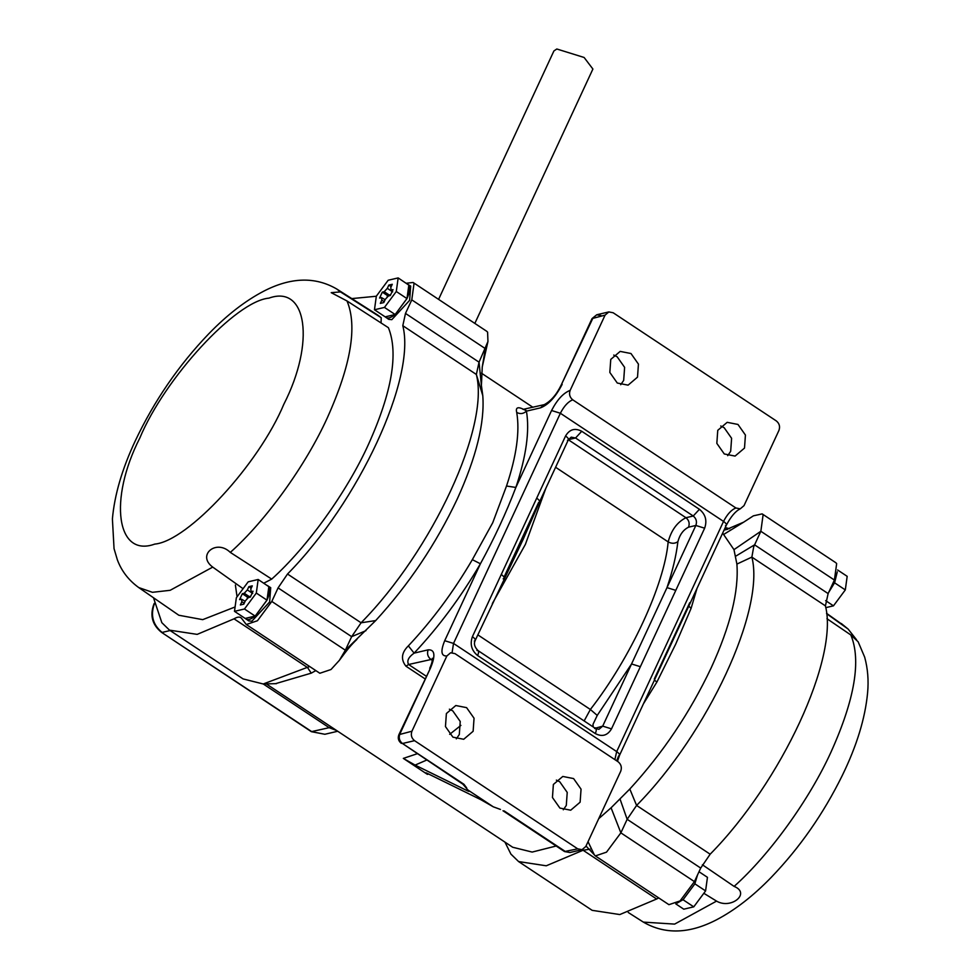 <?xml version="1.0" encoding="UTF-8"?>
<svg xmlns="http://www.w3.org/2000/svg" width="980" height="980" viewBox="0 0 980 980"><rect width="100%" height="100%" fill="white"/><g stroke="black" fill="none" stroke-linecap="round" stroke-linejoin="round"><path stroke-width="1.47" d="M351.808 298.594L376.32 296.242M240.811 617.633L241.619 618.417C240.137 616.543 237.601 616.677 234.024 618.833L197.176 634.379L169.528 630.152L161.847 622.692L153.493 597.751M241.619 618.417L246.286 624.505L257.446 620.744L271.803 601.438L345.352 650.206L339.362 660.348L331.007 669.511L319.848 673.26L246.286 624.505M405.487 313.416L411.784 299.868L414.038 283.392L413.095 282.473L486.656 331.24L487.599 332.159L487.954 341.505L479.049 362.171L405.487 313.416L402.805 325.691C416.255 378.023 358.803 501.809 287.52 574.023L278.087 587.89L271.803 601.438M413.095 282.473L406.222 283.257M263.779 583.198L271.705 579.107C307.157 547.33 347.006 491.838 368.468 444.393C391.976 392.061 398.627 353.168 388.411 327.7L347.018 300.97L331.216 292.665L340.477 291.918L336.691 288.978L377.79 315.131L381.22 317.728L381.073 322.959M235.09 606.963L202.713 619.654L178.826 615.244L138.744 587.571L152.451 592.312L170.153 590.303L212.734 567.101C196.514 555.219 216.298 538.645 230.312 552.402L271.705 579.107M408.636 284.874L410.694 286.087L409.615 300.37L391.804 319.676L388.668 319.321L385.25 316.834C387.174 318.99 390.444 318.218 395.063 314.531L385.177 316.859L374.47 309.766L376.332 296.18L388.166 280.256L398.149 277.916L396.288 291.501L384.454 307.426L374.47 309.766M268.655 586.432L270.713 587.657L269.635 601.941L251.823 621.247L248.687 620.891L245.27 618.404C247.181 620.561 250.451 619.789 255.082 616.101L245.184 618.429L234.489 611.336L236.352 597.751L248.185 581.826L258.169 579.486L256.307 593.059L244.461 608.997L234.489 611.336M726.143 529.616L743.661 522.168L753.399 515.835L762.158 513.888L835.72 562.655L836.663 563.574L834.409 580.05L828.125 593.586L825.43 605.873C838.892 658.205 781.428 781.991 710.157 854.205L700.712 868.072L694.428 881.62L680.071 900.926L668.923 904.675L595.362 855.92L586.016 846.01M658.732 897.925L656.649 899.003L583.088 850.248L546.252 865.793L518.604 861.567L510.911 854.107L504.957 842.114M518.604 861.567L592.153 910.334L619.801 914.561L656.649 899.003M762.158 513.888L763.102 514.806L760.848 531.283L753.706 546.803L751.868 557.106C765.331 609.438 707.866 733.224 636.596 805.438L627.151 819.305L620.867 832.853L606.51 852.159L595.362 855.92M481.401 385.471L479.049 362.171L476.354 374.458C489.816 426.79 432.364 550.576 361.081 622.79L351.649 636.657L345.352 650.206L375.695 620.573C408.832 584.435 435.99 543.986 457.158 499.212C476.255 457.391 484.806 422.858 482.785 395.626L481.401 385.471L482.258 366.924L485.345 348.635L411.784 299.868M309.656 666.51L263.228 683.979L243.089 678.92L169.528 630.152M725.225 527.62L729.696 528.71M837.275 571.855L834.629 582.708L828.615 592.52M825.773 607.649L833.466 605.836L845.311 589.911L847.173 576.326L837.594 569.98M845.311 589.911L834.605 582.818M833.466 605.836L825.662 600.654M697.539 874.907L694.795 883.96L683.146 899.616L677.119 903.119M699.01 871.735L707.45 877.333L705.588 890.918L693.754 906.843L683.77 909.183L675.796 903.891M705.588 890.918L694.894 883.825M693.754 906.843L683.048 899.75M340.477 291.918L381.22 317.728M243.077 588.698L212.734 567.101M702.403 864.777L734.118 886.398C751.048 893.16 731.264 909.734 716.552 901.11L703.824 893.282M826.593 613.664L848.117 629.062L856.569 639.805M628.241 912.49L643.358 922.107C664.93 934.638 689.283 933.891 716.429 919.853C734.939 910.163 753.265 895.941 771.395 877.198C799.839 847.565 823.457 813.694 842.236 775.584C856.728 745.927 865.181 718.34 867.594 692.848C868.758 680.377 867.778 668.47 864.666 657.127L858.137 641.778L850.824 634.967L826.948 618.711M620.707 384.724L623.684 380.387L624.615 367.353L617.155 356.769L613.737 355.066M637.514 377.141L628.094 385.152L617.29 383.033L609.83 372.437L610.76 359.403L620.168 351.404L630.985 353.523L638.433 364.107L637.514 377.141M563.316 809.786L566.293 805.438L567.224 792.416L559.776 781.82L556.358 780.117M580.123 802.191L570.715 810.203L559.899 808.084L552.451 797.5L553.369 784.466L562.79 776.454L573.594 778.573L581.054 789.17L580.123 802.191M456.325 738.859L459.302 734.51L460.233 721.476L452.785 710.892L449.367 709.189M473.132 731.264L463.712 739.275L452.907 737.156L445.459 726.56L446.378 713.538L455.798 705.527L466.603 707.646L474.051 718.23L473.132 731.264M727.699 455.663L730.676 451.315L731.607 438.293L724.159 427.697L720.741 425.994M744.506 448.068L735.086 456.08L724.281 453.961L716.833 443.364L717.752 430.343L727.172 422.331L737.977 424.45L745.425 435.047L744.506 448.068M428.652 774.053L427.402 774.359C424.904 772.424 425.259 772.289 428.468 773.955C425.259 772.289 424.904 772.424 427.402 774.359L403.331 758.398L415.091 765.086L467.632 790.897C469.555 791.767 469.641 791.473 467.889 789.99L462.879 784.172L402.449 743.502C399.399 740.99 398.529 737.842 399.84 734.057L430.661 667.662C435.671 655.387 434.838 649.446 428.15 649.838L414.111 653.133L408.366 645.869C401.445 652.643 400.636 659.418 405.941 666.192L424.867 678.736M688.793 606.093L691.084 608.396L697.001 588.429M654.42 680.157L656.906 682.019L675.71 644.105L691.084 608.396M689.724 602.7L654.285 679.03M428.468 773.955L480.996 799.766L493.271 806.81L467.889 789.99C469.641 791.473 469.555 791.767 467.632 790.897L467.987 790.101M725.433 525.782C727.172 525.06 726.548 523.614 723.534 521.421C727.283 514.194 731.411 509.723 735.931 507.995L740.255 508.841L744.016 505.643L778.953 430.392C780.264 426.606 779.394 423.458 776.332 420.935L613.174 312.767L608.85 311.922L605.077 315.119L570.152 390.371C563.378 392.968 557.179 399.681 551.569 410.51L515.86 487.44C526.248 456.276 529.776 430.845 526.432 411.147C523.467 413.842 520.221 414.283 516.717 412.445C519.939 431.445 516.534 455.97 506.513 486.031L515.86 487.44C506.207 512.76 494.398 538.204 480.421 563.77L444.712 640.7C440.424 651.222 441.135 656.306 446.868 655.963L450.629 652.766L454.953 653.611L618.123 761.779C621.173 764.302 622.043 767.45 620.732 771.236L585.807 846.487L582.034 849.685L577.71 848.839L414.552 740.672C411.49 738.148 410.62 735 411.931 731.215L446.868 655.963M426.092 676.102L408.587 664.501C406.663 660.912 408.501 657.127 414.111 653.133C438.783 626.869 460.894 597.077 480.421 563.77L472.336 559.666C453.495 591.785 432.168 620.524 408.366 645.869M523.038 409.383L544.243 404.654L540.482 407.852L526.432 411.147C523.724 408.893 523.712 408.746 526.383 410.706M524.851 409.995C518.089 406.357 515.382 407.178 516.717 412.445M722.664 533.132L733.971 549.645L736.899 564.088C738.92 591.32 730.37 625.852 711.26 667.674C690.092 712.448 662.946 752.897 629.809 789.035L611.079 807.802L598.707 818.692M315.829 670.602L311.236 673.15L275.601 683.648M556.162 846.01L532.165 852.073L512.687 847.247L266.229 683.856M276.495 683.648L263.228 683.967L329.17 727.675L336.569 730.492L329.17 727.675L311.346 731.668L324.858 734.277L311.885 731.729L161.553 632.37L311.346 731.668M235.384 585.036L237.062 596.783M500.437 809.431L493.271 806.81M504.1 810.889L565.619 851.681L569.944 852.527L564.529 851.559L577.71 848.839M675.796 590.364L666.988 587.633L695.849 525.464L704.645 528.196L675.796 590.364L640.357 666.694L631.549 663.962L666.988 587.633C672.623 570.899 676.249 555.587 677.891 541.671C674.902 543.716 671.668 543.79 668.164 541.891C671.288 530.18 677.217 522.12 685.951 517.722L693.24 516.007C696.29 518.53 697.16 521.679 695.849 525.464L688.56 527.167C689.871 523.381 689.001 520.233 685.951 517.722L568.253 439.702L575.542 437.987L571.218 437.141L568.388 439.714L539.502 501.932M590.058 849.182L583.088 850.248L581.973 849.697M605.077 315.119L592.043 318.586L561.221 384.993L592.986 317.961L596.747 314.764L601.071 315.609M462.879 784.172L463.969 784.294L466.688 787.945M430.661 667.662L398.897 734.682L411.931 731.215M735.931 507.995L572.761 399.828C569.711 397.304 568.841 394.156 570.152 390.371M704.645 528.196C707.278 520.625 705.539 514.329 699.426 509.294L581.74 431.274C574.929 427.746 569.539 429.314 565.558 435.99L536.697 498.159C539.711 500.351 540.335 501.797 538.596 502.507L504.026 577.196M536.697 498.159L501.27 574.488C504.271 576.669 504.908 578.127 503.157 578.837M240.357 604.966L241.864 601.72L241.496 599.172L239.598 599.613L242.342 593.709L244.241 593.268L247.34 589.911L248.846 586.665L252.301 585.856L250.794 589.102L251.15 591.651L253.048 591.197L250.317 597.102L248.418 597.543L245.319 600.899L243.812 604.146L240.357 604.966M252.338 592.729L250.611 591.577L252.448 592.508M248.846 586.665L251.199 588.221M242.342 593.709L247.683 597.261L250.782 596.085M247.217 598.278L247.683 597.261M245.135 601.279L241.496 599.172M266.903 600.287L255.266 615.955L267.013 600.042C269.794 593.782 270.394 589.335 268.851 586.689L267.013 600.042M268.042 585.881L267.295 585.526M258.169 579.486L268.851 586.689M244.461 608.997L255.168 616.089M256.307 593.059L267.001 600.164M380.338 303.396L381.845 300.15L381.49 297.602L379.579 298.043L382.323 292.138L384.221 291.697L387.321 288.341L388.827 285.094L392.282 284.286L390.775 287.532L391.13 290.08L393.041 289.627L390.297 295.531L388.399 295.972L385.299 299.329L383.793 302.575L380.338 303.396M392.319 291.158L390.591 290.019L392.429 290.938M388.827 285.094L391.179 286.662M382.323 292.138L387.676 295.691L390.763 294.514M387.198 296.707L387.676 295.691M385.128 299.709L381.49 297.602M406.884 298.716L395.246 314.384L407.006 298.483C409.775 292.212 410.387 287.765 408.832 285.119L407.006 298.483M408.023 284.322L407.276 283.967M398.149 277.916L408.832 285.119M384.454 307.426L395.148 314.519M396.288 291.501L406.982 298.594M474.835 323.412L592.9 69.041L584.117 57.477L556.824 49L553.908 50.948L438.587 299.378M263.252 683.979L329.17 727.675L331.497 727.123M825.43 605.873L751.868 557.106L736.899 564.088M710.157 854.205L636.596 805.438L629.809 789.035M402.805 325.691L476.354 374.458L482.785 395.626M375.695 620.573L361.081 622.79L287.52 574.023M700.712 868.072L627.151 819.305L620.071 799.129M694.428 881.62L620.867 832.853L611.079 807.802M234.024 618.833L307.585 667.588L311.236 673.15M347.018 300.97C357.529 326.205 350.999 365.087 327.418 417.59C305.932 465.132 265.813 520.833 230.312 552.402M139.822 438.023C164.848 377.937 235.849 301.007 268.924 298.141C307.108 284.286 315.315 342.62 283.857 404.213C258.83 464.312 187.829 541.23 154.754 544.096C116.571 557.963 108.364 499.629 139.822 438.023M734.118 886.398C769.619 854.83 809.737 799.129 831.224 751.587C854.805 699.083 861.334 660.202 850.824 634.967M844.282 625.914L826.569 613.333M643.358 922.107L674.632 924.103L716.552 901.11M643.468 703.75L656.906 682.019M616.69 760.835L618.588 755.96C620.328 755.249 619.691 753.792 616.69 751.599L723.534 521.421L560.364 413.254C564.113 406.026 568.241 401.555 572.761 399.828M460.906 725.396L449.661 734.339M417.064 753.792L403.331 758.398M415.091 765.086L426.594 760.113M432.413 659.197L408.587 664.501L405.941 666.192M506.513 486.031L492.707 522.781L472.336 559.666M540.482 407.852C548.384 404.826 555.611 396.998 562.165 384.356M614.864 759.623L616.69 751.599L453.52 643.431L560.364 413.254L551.569 410.51M699.426 509.294L693.24 516.007L575.542 437.987L581.74 431.274M640.357 666.694L611.508 728.863L602.7 726.131L631.549 663.962L597.237 715.412L592.986 724.379L593.182 726.939M688.56 527.167C683.317 529.812 679.765 534.639 677.891 541.671M539.527 501.883L523.124 539.429L475.239 640.381C473.597 643.652 474.528 647.045 478.007 650.585L595.693 728.606L598.927 729.328L602.7 726.131L595.191 728.275M594.603 728.483C596.514 728.373 596.759 730.063 595.326 733.579C602.124 737.107 607.514 735.539 611.508 728.863M594.664 727.92L595.411 727.834M597.237 715.412L590.364 709.483L584.141 720.949M477.811 634.856L590.364 709.483C630.495 657.96 664.416 584.889 668.164 541.891L555.599 467.276M743.661 522.168L724.036 534.223M834.409 580.05L760.848 531.283L733.971 549.645M828.125 593.586L754.563 544.831L735.735 556.174M594.419 855.001L588.037 841.673M727.16 529.359L724.465 529.261M727.846 529.2L724.061 530.119M432.315 660.324L430.759 659.295C427.709 656.772 426.839 653.623 428.15 649.838M444.712 640.7L453.52 643.431L452.099 652.631M501.27 574.488L472.409 636.657C469.788 644.227 471.527 650.524 477.627 655.547L595.326 733.579M463.969 784.294L402.449 743.502L414.552 740.672M476.917 650.463C478.828 650.352 479.061 652.043 477.627 655.547M567.445 440.339C569.196 439.628 568.559 438.17 565.558 435.99M472.409 636.657C475.41 638.85 476.047 640.295 474.308 641.018M492.34 603.558L525.366 544.427L545.86 488.236M278.087 587.89L351.649 636.657L365.957 630.667M241.864 601.72L244.216 603.276M247.34 589.911L252.693 593.451M244.241 593.268L249.594 596.808M381.845 300.15L384.197 301.705M387.321 288.341L392.674 291.893M384.221 291.697L389.575 295.25M161.553 632.37C152.353 624.946 149.769 615.624 153.799 604.391L154.362 603.876M170.116 630.544L162.092 632.431C152.941 624.885 150.332 615.44 154.264 604.084L154.399 604.048M336.691 288.978C315.119 276.458 290.766 277.205 263.632 291.232C245.11 300.934 226.797 315.156 208.667 333.898C178.63 365.221 154.117 400.979 135.13 441.159C122.108 469.016 114.525 494.937 112.406 518.922L114.047 548.653L117.367 559.85C121.545 571.058 128.674 580.295 138.744 587.571M841.306 623.513L848.117 629.062M740.255 508.841C735.6 511.033 730.97 516.472 726.364 525.145L619.519 755.335L617.474 761.35M481.437 373.172L532.936 407.313M502.997 810.766L564.529 851.559M569.944 852.527L582.034 849.685M561.221 384.993C556.567 394.585 550.907 401.139 544.243 404.654M592.043 318.586L596.747 314.764L608.85 311.922M432.352 658.266C432.56 660.63 431.69 663.975 429.718 668.287M398.897 734.682C397.586 738.173 398.407 741.076 401.359 743.379M487.954 341.493L482.258 366.924M339.362 660.348C347.863 648.833 351.159 644.926 356.879 639.426M153.799 604.391L154.264 603.374M324.858 734.277L337.72 731.252"/></g></svg>
